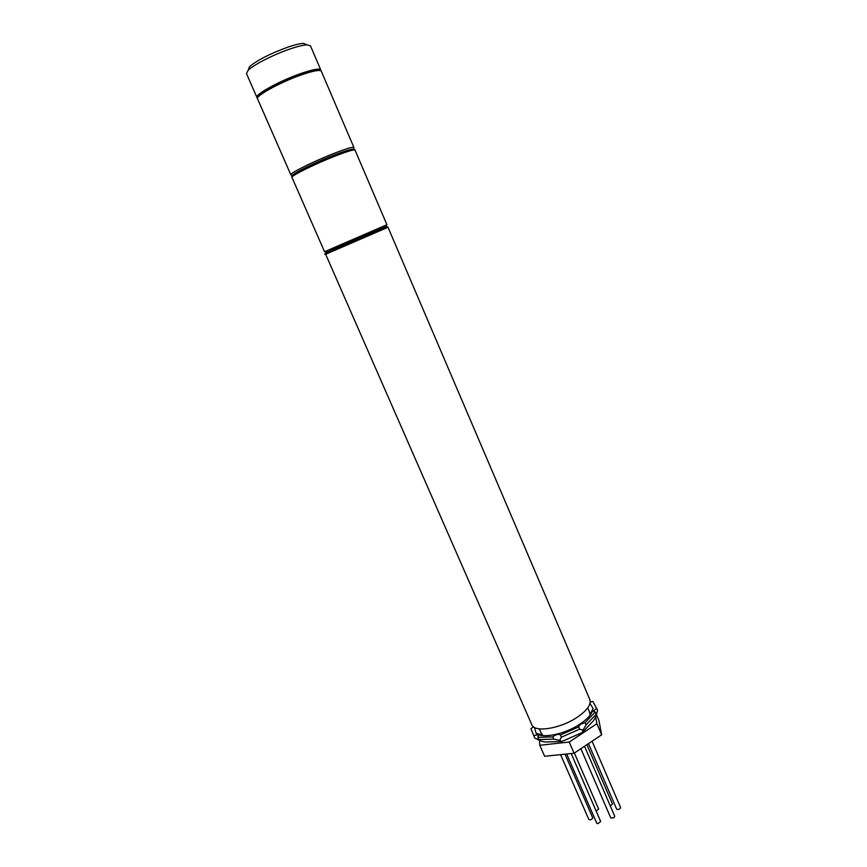 <?xml version="1.0" encoding="UTF-8"?>
<svg xmlns="http://www.w3.org/2000/svg" width="867" height="867" viewBox="0 0 867 867"><rect width="100%" height="100%" fill="white"/><g stroke="black" fill="none" stroke-linecap="round" stroke-linejoin="round"><path stroke-width="1.3" d="M248.222 70.194L249.468 66.716C257.087 60.3 269.702 53.841 287.324 47.327C294.477 44.867 299.852 43.545 303.45 43.361L306.842 44.835M320.747 69.869L310.473 45.832L306.907 44.856C303.006 45.073 297.175 46.515 289.394 49.191C273.224 54.74 253.457 64.884 248.2 70.26L246.456 73.532L256.946 97.472C254.605 94.731 279.163 81.13 299.993 73.814C312.478 69.479 319.392 68.157 320.747 69.869L320.768 70.476M325.645 254.259L531.796 724.714C534.31 732.788 560.234 728.789 577.064 717.367C587.122 710.441 591.381 704.524 589.842 699.593L388.004 227.273L325.645 254.259C319.771 254.909 343.765 244.331 368.453 233.873C389.977 224.51 387.267 226.97 388.004 227.273M574.366 753.055L598.653 809.084L596.16 811.122M586.905 744.677L612.46 804.002L610.281 805.952M620.544 807.459L620.62 807.643C619.677 809.344 618.366 809.865 616.686 809.204L616.665 809.106M584.531 746.259L614.768 816.346L613.966 817.722L610.834 818.036L580.879 748.698M571.18 753.531L600.679 821.526L597.862 823.65L596.767 823.238L566.671 753.997M592.627 817.689L592.735 817.928C591.771 819.629 590.47 820.149 588.834 819.51L588.791 819.38M595.651 716.966L596.897 723.707L601.655 734.815L598.902 720.358L596.268 714.213M596.897 723.707L569.24 742.033L539.805 745.273L539.426 740.18M601.655 734.815L574.095 753.239L569.24 742.033M574.095 753.239L544.628 756.284L539.805 745.273M539.025 734.793L538.971 734.089M590.004 703.408L593.071 708.502C592.66 713.238 588.292 718.44 579.969 724.108C564.926 734.306 541.745 738.966 536.077 733.168L534.462 727.446M590.156 715.156L589.343 711.612M596.214 714.256L595.261 712.035L585.149 722.634L586.114 724.877L596.214 714.256L595.9 716.51L597.601 710.301L592.865 701.381L590.221 702.151M595.261 712.035L593.418 711.384L596.659 708.09M552.788 736.885L537.778 737.329L538.754 739.551L553.764 739.128L552.788 736.885L553.97 735.931C557.091 734.197 559.237 733.872 560.407 734.956L561.383 737.199L579.633 729.169L578.647 726.871L580.457 724.27L585.149 722.634M553.764 739.128L559.692 740.385L561.383 737.199M579.633 729.169L582.982 730.133L586.114 724.877M595.9 716.51L593.7 720.466L582.299 732.517L561.783 741.545L544.79 741.989L540.455 740.917L538.754 739.551M578.657 726.914L560.407 734.956M540.455 740.917L534.711 737.98L530.897 728.648L533.584 726.882M533.747 735.78C536.24 734.793 537.822 734.739 538.494 735.617L537.778 737.329M582.299 732.517L582.982 730.133M561.783 741.545L559.692 740.385M540.9 732.582L542.926 735.595M291.973 177.399L324.54 251.723L386.92 224.726L355.037 150.11C354.083 149.319 347.526 151.281 335.377 155.984C315.079 163.874 290.304 176.153 291.973 177.399C288.884 174.841 313.67 163.245 334.51 154.944C348.079 149.688 354.917 148.073 355.037 150.11M293.48 175.773C286.944 176.521 312.434 163.462 334.315 154.976M327.585 252.037L385.067 227.165M257.532 98.795L290.835 174.809C289.144 173.519 313.908 161.197 334.228 153.329C346.399 148.625 352.956 146.696 353.92 147.509L321.31 71.202C319.966 69.501 313.063 70.834 300.578 75.18C279.759 82.495 255.201 96.085 257.532 98.795C253.673 95.457 278.253 81.715 299.765 74.172C313.182 69.533 320.367 68.547 321.31 71.202M258.247 96.963C255.852 94.384 279.477 81.27 299.538 74.226M299.711 74.161C308.218 71.17 314.147 69.685 317.517 69.707M324.54 251.723L327.433 251.853M385.035 226.926L386.92 224.726M249.468 66.716L248.2 70.26M303.45 43.361L306.907 44.856M620.588 807.545L592.085 741.209M616.686 809.204L588.465 743.626M588.834 819.51L560.57 754.637M592.692 817.809L565.024 754.171M539.263 728.844L541.723 734.468M587.739 707.862L590.156 713.508M590.21 714.506L593.071 708.502M542.406 735.194L536.077 733.168M290.835 174.809L292.428 175.676M353.465 149.265L353.92 147.509"/></g></svg>

